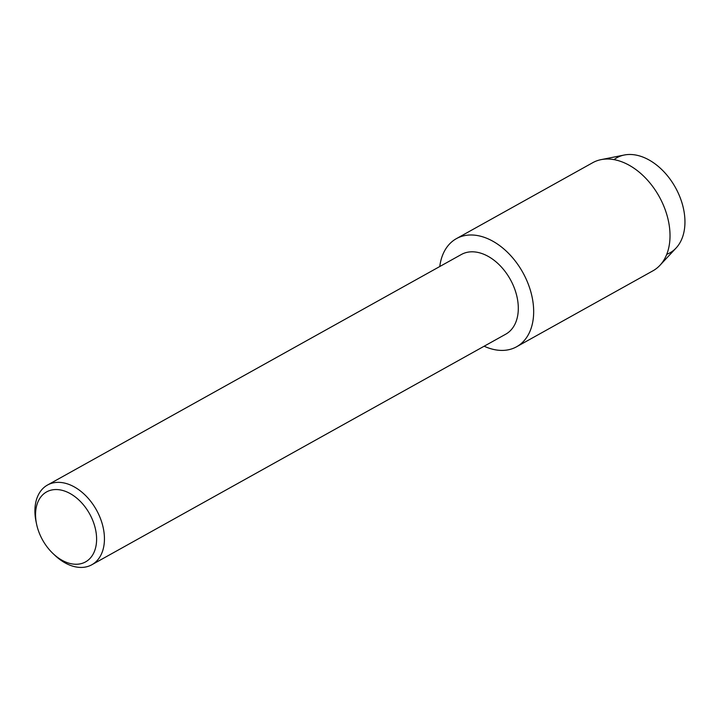 <?xml version="1.0" encoding="UTF-8"?>
<svg xmlns="http://www.w3.org/2000/svg" width="721" height="721" viewBox="0 0 721 721"><rect width="100%" height="100%" fill="white"/><g stroke="black" fill="none" stroke-linecap="round" stroke-linejoin="round"><path stroke-width="1.08" d="M613.995 159.638A54.454 36.573 60.9 0 1 677.001 190.497A54.454 36.573 60.9 0 1 666.754 254.333M36.555 524.014L36.05 521.607A45.612 30.633 60.9 0 1 47.478 485.053L461.35 254.504A45.612 30.633 60.9 0 1 511.649 281.974A45.612 30.633 60.9 0 1 505.736 334.193L91.873 564.732A45.612 30.633 60.9 0 1 54.769 555.215L52.984 553.521A40.043 26.902 60.9 0 1 41.403 537.767A40.043 26.902 60.9 0 1 36.555 524.014A40.043 26.902 60.9 0 1 52.984 489.766A40.043 26.902 60.9 0 1 90.756 516.029A40.043 26.902 60.9 0 1 89.584 558.856A40.043 26.902 60.9 0 1 52.984 553.521M439.774 266.527A61.88 41.566 60.9 0 1 474.995 235.208A61.88 41.566 60.9 0 1 524.636 275.909A61.88 41.566 60.9 0 1 528.006 335.283A61.88 41.566 60.9 0 1 484.161 346.215A61.88 41.566 60.9 0 0 516.615 346.756A61.88 41.566 60.9 0 0 524.636 275.909A61.88 41.566 60.9 0 0 456.393 238.642A61.88 41.566 60.9 0 0 439.774 266.527M47.478 485.053A45.612 30.633 60.9 0 1 97.786 512.514A45.612 30.633 60.9 0 1 91.873 564.732M456.393 238.642L592.743 162.685A61.88 41.566 60.9 0 1 601.107 159.629L624.305 155.015A54.454 36.573 60.9 0 1 677.001 190.497A54.454 36.573 60.9 0 1 676.109 247.997L659.967 265.292A61.88 41.566 60.9 0 1 652.965 270.799L516.615 346.756M601.107 159.629A61.88 41.566 60.9 0 1 660.986 199.951A61.88 41.566 60.9 0 1 659.967 265.292"/></g></svg>
